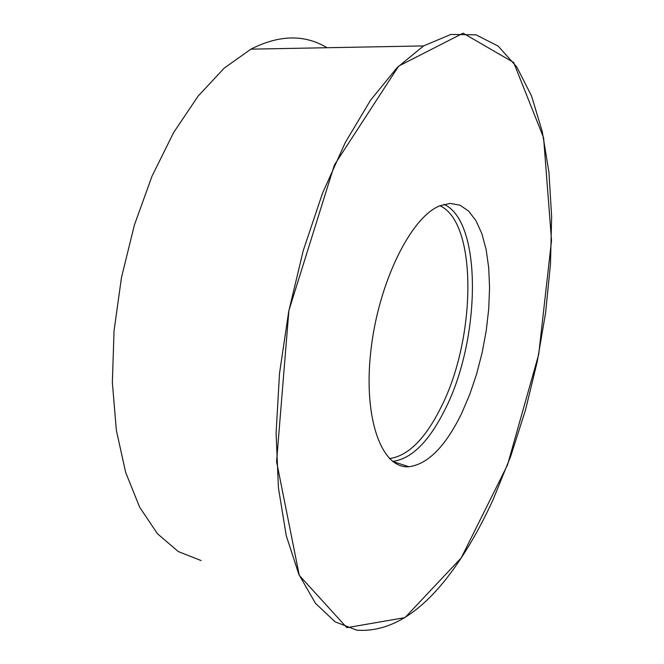 <?xml version="1.0" encoding="UTF-8"?>
<svg xmlns="http://www.w3.org/2000/svg" width="664" height="664" viewBox="0 0 664 664"><rect width="100%" height="100%" fill="white"/><g stroke="black" fill="none" stroke-linecap="round" stroke-linejoin="round"><path stroke-width="1" d="M461.256 557.868C427.973 608.539 393.188 632.651 356.908 630.202L335.129 621.861L315.466 603.302L298.866 574.426L286.25 535.649L278.448 487.982L276.091 433.144L279.511 373.409L288.699 311.549L303.265 250.536L322.472 193.324L345.305 142.503L370.57 100.164L397.039 67.728L423.541 45.924L450.906 34.437L476.046 34.843L498.191 46.123L516.791 66.964L531.524 95.906L542.247 131.489L548.937 172.267L551.643 216.887L550.481 264.114L545.617 312.761L537.226 361.714L525.523 409.887L510.732 456.209L493.12 499.577C483.367 520.991 472.743 540.421 461.256 557.868L404.974 617.611L346.882 627.679L299.265 575.331L276.573 461.58L288.906 310.462L334.415 164.954L398.69 66.068L463.115 33.2L513.662 62.499L543.6 137.755L551.527 240.542L538.703 354.418L507.512 464.941L461.256 557.868M461.555 413.572L469.639 394.715L476.553 374.272L482.122 352.775L486.214 330.805L488.729 308.918L489.567 287.695L488.704 267.708L486.123 249.515L481.856 233.67L475.98 220.697L468.618 211.061L459.936 205.184L450.167 203.392L439.601 205.89C410.518 217.535 378.239 283.312 370.827 351.048C363.142 418.851 381.8 469.124 408.974 466.734C427.873 464.244 445.395 446.523 461.555 413.572M327.053 47.725C304.618 34.254 279.237 34.727 250.926 49.153L224.233 68.11L198.096 96.139L173.636 132.551L152.031 176.134L134.344 225.171L121.479 277.51L114.05 330.747L112.357 382.456L116.358 430.33L125.67 472.419L139.656 507.238L157.501 533.781L178.292 551.568L201.092 560.557M443.967 204.354C482.421 221.22 480.985 339.105 445.121 409.273C429.052 441.585 411.555 458.965 392.632 461.414M389.453 458.575C408.045 456.019 425.217 438.954 440.971 407.389C476.304 338.515 477.723 222.789 439.95 205.749M250.926 49.153L423.541 45.924M392.773 461.521L408.974 466.734"/></g></svg>
